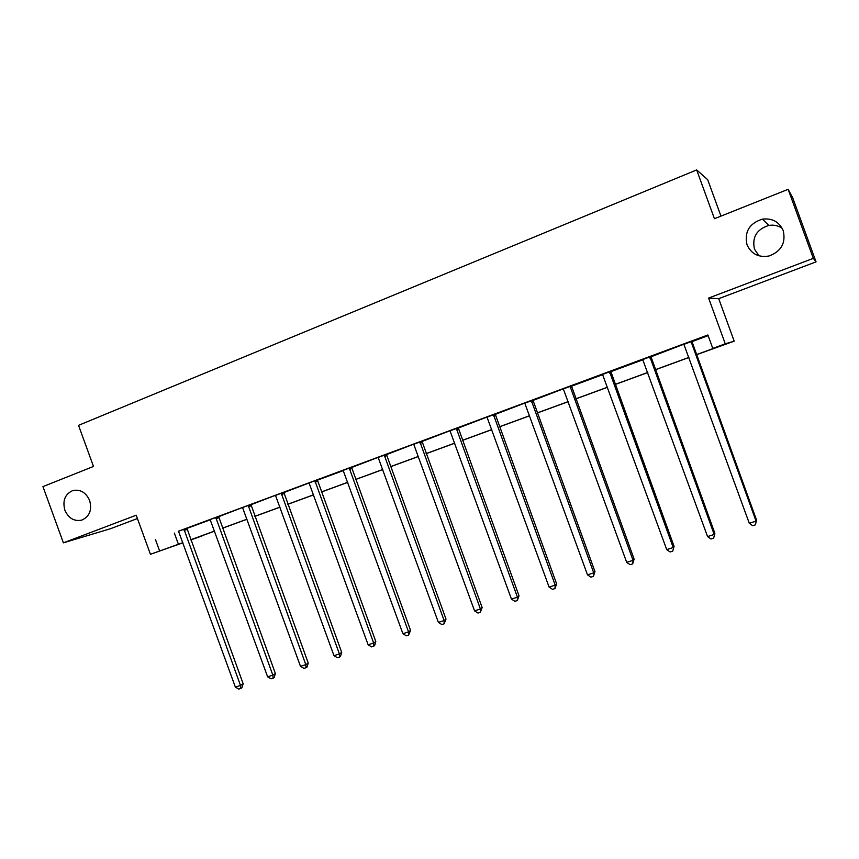 <?xml version="1.0" encoding="UTF-8"?>
<svg xmlns="http://www.w3.org/2000/svg" width="859" height="859" viewBox="0 0 859 859"><rect width="100%" height="100%" fill="white"/><g stroke="black" fill="none" stroke-linecap="round" stroke-linejoin="round"><path stroke-width="1.29" d="M89.658 500.529C92.128 510.021 89.529 516.549 81.852 520.092C74.239 521.649 68.57 518.342 64.855 510.171C62.363 500.561 65.048 494.011 72.908 490.532C80.413 489.136 85.997 492.465 89.658 500.529M758.991 255.832L754.481 249.174C751.904 237.213 756.682 229.299 768.826 225.434C773.744 224.628 778.2 225.595 782.184 228.322M783.225 230.642C785.996 242.99 781.25 251.44 768.977 256.003C758.572 257.711 751.249 253.953 747.008 244.74C744.227 231.844 749.37 223.308 762.427 219.131C772.327 218.014 779.253 221.847 783.225 230.642M182.892 542.824L150.432 554.291L136.216 515.207L63.394 542.834L42.95 486.613L93.491 466.448L78.534 425.345L696.67 169.921L714.441 218.723L788.143 189.313L792.717 197.828L816.05 261.866L813.301 258.355L708.611 298.073L725.264 343.815L734.187 341.173L696.338 354.778M788.143 189.313L813.301 258.355M63.394 542.834L110.586 528.682L137.429 518.535M708.611 298.073L718.715 298.674L816.05 261.866M718.715 298.674L734.187 341.173M201.929 535.758L190.859 540.01M720.969 216.114L707.687 179.681L696.67 169.921M218.573 516.463L210.154 519.555M283.792 492.336L275.406 495.439M351.535 467.275L343.181 470.367M421.941 441.236L413.641 444.307M495.192 414.145L486.924 417.195M571.439 385.938L563.236 388.966M650.875 356.549L642.757 359.556M696.305 354.692L717.147 347.068L712.777 348.389L707.902 334.978L178.382 531.227M186.865 528.446L210.326 519.77M218.573 516.721L242.41 507.54M250.882 504.77L275.342 495.353M283.792 492.594L317.347 479.816L375.802 641.501L373.644 643.015L368.114 644.787L309.154 483.241M317.336 480.192L343.353 470.571M351.535 467.543L377.992 457.385M386.389 454.658L413.566 444.221M421.941 441.505L449.837 430.799M458.201 428.093L486.849 417.109M495.181 414.425L524.613 403.139M532.913 400.466L563.16 388.88M571.428 386.228L602.771 374.631M610.738 371.689L642.951 359.771M650.864 356.839L683.7 344.287M691.839 341.689L708.149 335.654M691.86 341.388L683.775 344.384M610.738 371.399L602.589 374.417M532.924 400.187L524.699 403.225M458.201 427.825L449.912 430.885M386.4 454.379L378.067 457.46M317.336 479.923L319.773 479.032L317.347 479.816M250.882 504.512L242.474 507.605M186.865 528.188L178.436 531.292M712.777 348.389L725.264 343.815M150.432 554.291L182.838 542.673M155.404 539.409L159.602 550.941M190.773 539.763L214.6 531.045M222.513 528.145L246.963 519.201M254.855 516.302L279.937 507.121M287.808 504.244L313.546 494.816M321.395 491.949L347.809 482.275M355.626 479.419L382.738 469.497M390.523 466.641L418.354 456.451M426.107 453.616L454.69 443.147M462.4 440.323L491.756 429.586M499.433 426.773L529.573 415.735M537.208 412.943L568.164 401.604M575.755 398.834L607.571 387.184M615.108 384.424L647.793 372.452M655.277 369.714L688.875 357.419M190.827 539.903L202.005 535.962M688.907 357.494L655.31 369.789M647.826 372.538L615.13 384.499M607.592 387.259L575.788 398.909M568.196 401.679L537.229 413.018M529.595 415.81L499.455 426.848M491.777 429.661L462.432 440.399M454.712 443.223L426.139 453.692M418.387 456.526L390.544 466.716M382.76 469.562L355.647 479.494M347.831 482.35L321.416 492.024M313.567 494.891L287.829 504.319M279.959 507.197L254.887 516.377M246.984 519.265L222.545 528.221M214.632 531.109L190.795 539.839M174.345 533.074L178.425 544.284M691.055 341.571L756.06 521.123L749.284 523.281L683.989 344.62M691.86 341.27L756.532 520.049L755.415 524.86L752.709 525.719L749.284 523.281M756.532 520.049L755.415 524.86M649.876 356.796L714.194 534.47L707.569 536.585L642.672 359.459M650.875 356.431L714.871 533.342L713.636 538.142L710.994 538.98L707.569 536.585M714.871 533.342L713.636 538.142M609.557 371.711L673.198 547.537L666.713 549.599L602.503 374.32M610.749 371.271L674.079 546.356L672.737 551.145L670.138 551.961L666.713 549.599M674.079 546.356L672.737 551.145M570.065 386.325L633.051 560.336L626.694 562.355L563.44 389.202M571.439 385.82L634.114 559.102L633.051 560.336L632.675 563.88L630.13 564.685L626.694 562.355M634.114 559.102L632.675 563.88M531.388 400.638L593.73 572.867L587.502 574.854L524.892 403.451M532.924 400.069L594.965 571.589L593.73 572.867L593.419 576.357L590.938 577.141L587.502 574.854M594.965 571.589L593.419 576.357M493.485 414.65L555.193 585.151L549.094 587.094L487.128 417.42M495.192 414.027L556.6 583.819L555.193 585.151L554.968 588.576L552.53 589.349L549.094 587.094M556.6 583.819L554.968 588.576M456.344 428.394L517.429 597.188L511.449 599.099L450.116 431.111M458.201 427.707L519.008 595.813L517.429 597.188L517.279 600.559L514.885 601.311L511.449 599.099M519.008 595.813L517.279 600.559M419.933 441.859L480.417 608.988L474.555 610.856L413.823 444.532M421.952 441.118L482.146 607.571L480.417 608.988L480.331 612.295L477.991 613.047L474.555 610.856M482.146 607.571L480.331 612.295M384.241 455.066L444.124 620.552L438.38 622.388L378.25 457.686M386.4 454.271L446.004 619.103L444.124 620.552L444.114 623.817L441.816 624.547L438.38 622.388M446.004 619.103L444.114 623.817M349.237 468.015L408.54 631.891L402.903 633.695L343.106 470.281M351.535 467.167L410.57 630.409L408.54 631.891L408.594 635.102L406.339 635.821L402.903 633.695M410.57 630.409L408.594 635.102M314.909 480.718L373.644 643.015L373.751 646.172L371.55 646.881L368.114 644.787M375.802 641.501L374.621 645.56L373.751 646.172M281.237 493.173L339.402 653.935L333.979 655.664L275.589 495.654M283.792 492.239L341.699 652.378L339.402 653.935L339.584 657.038L337.415 657.726L333.979 655.664M341.699 652.378L340.497 656.405L339.584 657.038M248.197 505.393L305.815 664.641L300.489 666.337L242.657 507.83M250.882 504.416L308.241 663.051L305.815 664.641L306.051 667.701L303.925 668.377L300.489 666.337M308.241 663.051L307.017 667.056L306.051 667.701M215.77 517.386L272.851 675.142L267.621 676.817L210.101 519.491M218.573 516.377L275.395 673.52L272.851 675.142L273.141 678.159L271.057 678.825L267.621 676.817M275.395 673.52L274.161 677.504L273.141 678.159M183.955 529.165L240.499 685.461L235.366 687.093L178.618 531.517M186.865 528.113L243.161 683.807L240.499 685.461L240.842 688.424L238.791 689.079L235.366 687.093M243.161 683.807L241.905 687.758L240.842 688.424M691.033 342.011L691.839 341.839M691.205 343.063L692 342.881M649.866 357.237L650.854 356.99M650.027 358.278L651.025 358.02M609.546 372.151L610.728 371.829M609.707 373.182L610.889 372.849M570.054 386.754L571.418 386.367M570.226 387.774L571.589 387.377M531.377 401.056L532.913 400.605M531.538 402.066L533.074 401.604M493.474 415.069L495.181 414.553M493.646 416.067L495.342 415.552M456.333 428.813L458.191 428.233M456.505 429.801L458.362 429.21M419.933 442.278L421.941 441.644M420.094 443.244L422.102 442.61M384.231 455.474L386.389 454.787M384.402 456.44L386.561 455.742M349.237 468.413L351.535 467.683M349.398 469.368L351.696 468.627M314.909 481.115L317.336 480.321M315.07 482.06L317.508 481.265M281.237 493.571L283.792 492.722M281.398 494.505L283.953 493.657M248.197 505.779L250.882 504.899M248.358 506.713L251.043 505.822M215.781 517.773L218.573 516.85M215.942 518.696L218.734 517.762M183.955 529.541L186.865 528.575M184.116 530.454L187.026 529.477M762.427 219.131L768.826 225.434M72.908 490.532L74.11 490.253"/></g></svg>
